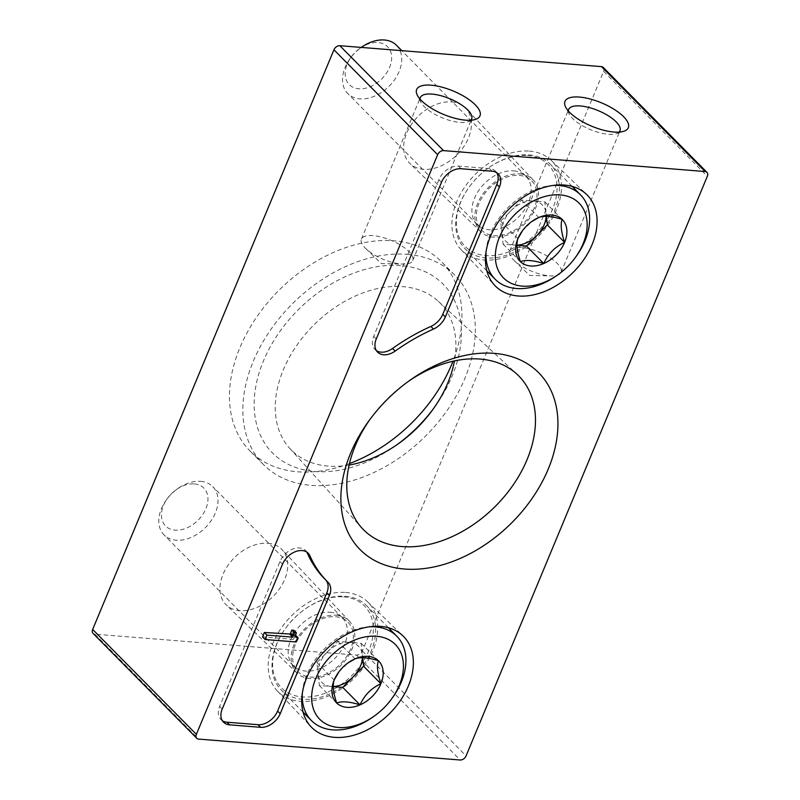 <?xml version="1.0" encoding="UTF-8"?>
<svg xmlns="http://www.w3.org/2000/svg" width="800" height="800" viewBox="0 0 800 800"><rect width="100%" height="100%" fill="white"/><g stroke="black" fill="none" stroke-linecap="round" stroke-linejoin="round"><path stroke-width="0.6" stroke-dasharray="4 3" d="M603.24 67.42A5.14 3.59 -44.7 0 1 603.63 71.36L362.35 651A5.14 3.59 -44.7 0 1 356.47 655.09L94.87 634.17A5.14 3.59 -44.7 0 1 93.05 633.38M349.43 463.59A134.61 93.84 -44.7 0 1 249.97 450.92A134.61 93.84 -44.7 0 1 256.54 317.26A134.61 93.84 -44.7 0 1 393.77 240.8A134.61 93.84 -44.7 0 1 441.42 261.65A134.61 93.84 -44.7 0 1 452.96 361.24M267.86 543.28A39.26 27.37 -44.7 0 1 282.08 549.69A39.26 27.37 -44.7 0 1 273.08 596.43A39.26 27.37 -44.7 0 1 226.25 604.89A39.26 27.37 -44.7 0 1 227.65 565.85A39.26 27.37 -44.7 0 1 267.86 543.28M451.58 101.92A39.26 27.37 -44.7 0 1 465.8 108.34A39.26 27.37 -44.7 0 1 456.8 155.07A39.26 27.37 -44.7 0 1 409.96 163.53A39.26 27.37 -44.7 0 1 411.37 124.5A39.26 27.37 -44.7 0 1 451.58 101.92M529.35 151.11A63.44 44.23 -44.7 0 1 551.28 160.41A63.44 44.23 -44.7 0 1 537.79 237A63.44 44.23 -44.7 0 1 461.05 249.61A63.44 44.23 -44.7 0 1 464.97 186.72A63.44 44.23 -44.7 0 1 529.35 151.11M519.86 173.91A36.87 25.7 -44.7 0 1 533.21 179.94A36.87 25.7 -44.7 0 1 524.76 223.82A36.87 25.7 -44.7 0 1 480.79 231.77A36.87 25.7 -44.7 0 1 482.1 195.11A36.87 25.7 -44.7 0 1 519.86 173.91M345.63 592.46A63.44 44.23 -44.7 0 1 367.56 601.77A63.44 44.23 -44.7 0 1 354.07 678.35A63.44 44.23 -44.7 0 1 277.34 690.96A63.44 44.23 -44.7 0 1 281.25 628.07A63.44 44.23 -44.7 0 1 345.63 592.46M336.14 615.27A36.87 25.7 -44.7 0 1 349.5 621.29A36.87 25.7 -44.7 0 1 341.05 665.18A36.87 25.7 -44.7 0 1 297.07 673.12A36.87 25.7 -44.7 0 1 298.39 636.46A36.87 25.7 -44.7 0 1 336.14 615.27M369.86 419.57A109.26 76.18 -44.7 0 1 370.94 418.04A109.26 76.18 -44.7 0 1 407.16 382.24A109.26 76.18 -44.7 0 1 408.7 381.17M349.09 465.06A104.58 72.91 -44.7 0 1 289.67 448.3A104.58 72.91 -44.7 0 1 297.18 344.78A104.58 72.91 -44.7 0 1 402.92 286.65A104.58 72.91 -44.7 0 1 438.35 301.32A104.58 72.91 -44.7 0 1 454.43 360.92M396.64 444.95A120.01 83.66 -44.7 0 1 395.1 446.04A120.01 83.66 -44.7 0 1 254.19 401.4A120.01 83.66 -44.7 0 1 400.65 265.56A120.01 83.66 -44.7 0 1 434.88 406.72A120.01 83.66 -44.7 0 1 433.77 408.24M407.16 254.35A134.61 93.84 -44.7 0 1 454.82 275.2A134.61 93.84 -44.7 0 1 425.07 436.57A134.61 93.84 -44.7 0 1 263.37 464.47A134.61 93.84 -44.7 0 1 269.94 330.81A134.61 93.84 -44.7 0 1 407.16 254.35M549.41 275.84A27.8 10.26 22.6 0 0 551.31 275.93A27.8 10.26 22.6 0 0 561.07 272.35A27.8 10.26 22.6 0 0 539.35 252.19A27.8 10.26 22.6 0 0 509.74 250.98A27.8 10.26 22.6 0 0 514.07 260.43A27.8 10.26 22.6 0 0 549.41 275.84M568.36 110.98A27.8 10.26 22.6 0 0 569.21 114.08A27.8 10.26 22.6 0 0 608.33 134.29A27.8 10.26 22.6 0 0 616.3 133.69A27.8 10.26 22.6 0 0 619.11 132.1M401.08 263.97A27.8 10.26 22.6 0 0 402.98 264.07A27.8 10.26 22.6 0 0 412.74 260.48A27.8 10.26 22.6 0 0 391.02 240.33A27.8 10.26 22.6 0 0 361.41 239.12A27.8 10.26 22.6 0 0 365.74 248.57A27.8 10.26 22.6 0 0 401.08 263.97M420.03 99.12A27.8 10.26 22.6 0 0 420.88 102.22A27.8 10.26 22.6 0 0 460 122.43A27.8 10.26 22.6 0 0 467.97 121.83A27.8 10.26 22.6 0 0 470.78 120.24M222.36 720.73A17.15 11.95 -44.7 0 1 220.92 719.56A17.15 11.95 -44.7 0 1 219.63 706.43L279.93 561.58A17.15 11.95 -44.7 0 1 292.1 549.32A17.15 11.95 -44.7 0 1 305.6 550.6A17.15 11.95 -44.7 0 1 306.75 552.06M325.7 579.96A17.15 11.95 -44.7 0 0 325.51 579.76A17.15 11.95 -44.7 0 0 325.45 579.7A171.47 119.54 -44.7 0 1 324.87 579.12M293.83 630.27L292.91 632.48A2.57 1.79 -44.7 0 0 293.1 634.45A2.57 1.79 -44.7 0 0 294.01 634.85L295.36 634.95L293.53 639.37L296.12 641.99M295.36 634.95L292.91 632.48M293.53 639.37L262.51 636.89M376.41 350.66A17.15 11.95 -44.7 0 1 374.97 349.49A17.15 11.95 -44.7 0 1 373.68 336.36L438.87 179.74A17.15 11.95 -44.7 0 1 458.48 166.11L489.49 168.59A17.15 11.95 -44.7 0 1 495.56 171.25A17.15 11.95 -44.7 0 1 496.71 172.7M338.94 671.78L348.31 662.68M392.64 697.47A60.02 41.84 -44.7 0 1 372.75 717.14M302.38 692.87A60.02 41.84 -44.7 0 1 369.18 626.83M345.27 596.28A60.02 41.84 -44.7 0 1 366.52 605.58A60.02 41.84 -44.7 0 1 353.26 677.53A60.02 41.84 -44.7 0 1 281.16 689.96A60.02 41.84 -44.7 0 1 285.29 628.67A60.02 41.84 -44.7 0 1 305.18 609A60.02 41.84 -44.7 0 1 345.27 596.28M343.8 596.88A58.3 40.64 -44.7 0 1 366.47 655.63A58.3 40.64 -44.7 0 1 293.3 695.14A58.3 40.64 -44.7 0 1 285.52 628.34A58.3 40.64 -44.7 0 1 304.85 609.24A58.3 40.64 -44.7 0 1 343.8 596.88M335.53 616.74A35.15 24.51 -44.7 0 1 346.5 620.85A35.15 24.51 -44.7 0 1 340.21 664.33A35.15 24.51 -44.7 0 1 296.66 670.12A35.15 24.51 -44.7 0 1 300.5 635.56A35.15 24.51 -44.7 0 1 335.53 616.74M330.04 612.23A34.29 23.91 -44.7 0 1 340.74 616.24A34.29 23.91 -44.7 0 1 342.18 617.54A34.29 23.91 -44.7 0 1 334.6 658.66A34.29 23.91 -44.7 0 1 293.4 665.76A34.29 23.91 -44.7 0 1 292.12 664.31A34.29 23.91 -44.7 0 1 295.87 630.59A34.29 23.91 -44.7 0 1 330.04 612.23M200.66 481.35A34.29 23.91 -44.7 0 1 212.8 486.67A34.29 23.91 -44.7 0 1 205.22 527.78A34.29 23.91 -44.7 0 1 164.02 534.89A34.29 23.91 -44.7 0 1 166.38 499.86A34.29 23.91 -44.7 0 1 177.75 488.62A34.29 23.91 -44.7 0 1 200.66 481.35M194.32 483.92A26.93 18.77 -44.7 0 1 204.79 511.06A26.93 18.77 -44.7 0 1 170.99 529.31A26.93 18.77 -44.7 0 1 167.4 498.45A26.93 18.77 -44.7 0 1 176.33 489.63A26.93 18.77 -44.7 0 1 194.32 483.92M333.26 686.5A25.72 17.93 -44.7 0 1 331.08 686.45L333.26 686.62M331.08 686.45A25.72 17.93 -44.7 0 1 318.15 674.02L319.4 685.52L331.08 686.45M318.15 674.02A25.72 17.93 -44.7 0 1 327.34 651.95L316.91 662.51L318.15 674.02M327.34 651.95A25.72 17.93 -44.7 0 1 349.45 642.31L337.77 641.38L327.34 651.95M349.45 642.31A25.72 17.93 -44.7 0 1 362.37 654.75L361.13 643.25L349.45 642.31M362.69 657.68L362.37 654.75A25.72 17.93 -44.7 0 1 362.45 657.67M319.4 685.52L336.68 703M361.13 643.25L378.41 660.73M337.77 641.38L355.05 658.86M316.91 662.51L334.19 680M522.19 231.06L532.03 221.33M576.36 256.12A60.02 41.84 -44.7 0 1 556.46 275.79M486.09 251.51A60.02 41.84 -44.7 0 1 552.9 185.47M528.99 154.93A60.02 41.84 -44.7 0 1 550.24 164.23A60.02 41.84 -44.7 0 1 536.97 236.17A60.02 41.84 -44.7 0 1 464.88 248.61A60.02 41.84 -44.7 0 1 469.01 187.32A60.02 41.84 -44.7 0 1 488.9 167.65A60.02 41.84 -44.7 0 1 528.99 154.93M527.52 155.52A58.3 40.64 -44.7 0 1 550.18 214.28A58.3 40.64 -44.7 0 1 477.02 253.79A58.3 40.64 -44.7 0 1 469.24 186.99A58.3 40.64 -44.7 0 1 488.57 167.88A58.3 40.64 -44.7 0 1 527.52 155.52M519.25 175.38A35.15 24.51 -44.7 0 1 530.21 179.5A35.15 24.51 -44.7 0 1 523.92 222.97A35.15 24.51 -44.7 0 1 480.38 228.76A35.15 24.51 -44.7 0 1 484.22 194.21A35.15 24.51 -44.7 0 1 519.25 175.38M513.76 170.87A34.29 23.91 -44.7 0 1 524.45 174.89A34.29 23.91 -44.7 0 1 525.9 176.19A34.29 23.91 -44.7 0 1 518.32 217.3A34.29 23.91 -44.7 0 1 477.12 224.41A34.29 23.91 -44.7 0 1 475.84 222.95A34.29 23.91 -44.7 0 1 479.58 189.24A34.29 23.91 -44.7 0 1 513.76 170.87M396.52 45.31A34.29 23.91 -44.7 0 1 388.94 86.43A34.29 23.91 -44.7 0 1 347.74 93.53A34.29 23.91 -44.7 0 1 350.1 58.51A34.29 23.91 -44.7 0 1 361.26 47.42L360.04 48.27A26.93 18.77 -44.7 0 1 378.03 42.56A26.93 18.77 -44.7 0 1 388.5 69.7A26.93 18.77 -44.7 0 1 354.71 87.95A26.93 18.77 -44.7 0 1 351.12 57.1A26.93 18.77 -44.7 0 1 360.04 48.27M516.98 245.14A25.72 17.93 -44.7 0 1 514.79 245.1L516.98 245.27M514.79 245.1A25.72 17.93 -44.7 0 1 501.87 232.66L503.12 244.16L514.79 245.1M501.87 232.66A25.72 17.93 -44.7 0 1 511.06 210.59L500.62 221.16L501.87 232.66M511.06 210.59A25.72 17.93 -44.7 0 1 533.16 200.96L521.49 200.03L511.06 210.59M533.16 200.96A25.72 17.93 -44.7 0 1 546.09 213.4L544.84 201.89L533.16 200.96M546.41 216.32L546.09 213.4A25.72 17.93 -44.7 0 1 546.17 216.32M503.12 244.16L520.4 261.65M544.84 201.89L562.13 219.38M521.49 200.03L538.77 217.51M500.62 221.16L517.91 238.64M94.87 634.17L198.58 739.08M356.47 655.09L460.18 760M603.63 71.36L707.34 176.27M362.35 651L466.06 755.91M219.63 706.43L222.22 709.05M279.93 561.58L282.52 564.2M325.45 579.7L328.05 582.33M294.01 634.85L295.31 636.16M489.49 168.59L492.08 171.21M458.48 166.11L461.07 168.73M438.87 179.74L441.46 182.37M373.68 336.36L376.27 338.98M461.05 249.61L494.76 285.41M551.28 160.41L586.69 194.53M533.21 179.94L465.8 108.34M480.79 231.77L409.96 163.53M277.34 690.96L311.04 726.76M367.56 601.77L402.97 635.88M349.5 621.29L282.08 549.69M297.07 673.12L226.25 604.89M370.94 418.04L368.67 421.19M407.16 382.24L410.33 380M289.67 448.3L361.84 527.96M438.35 301.32L517.17 374.39M432.75 409.67L434.88 406.72M398.08 443.94L395.1 446.04M454.82 275.2L441.42 261.65M263.37 464.47L249.97 450.92M514.07 260.43L529.67 275.43L551.31 275.93M561.07 272.35L619.98 130.8M509.74 250.98L568.66 109.44M616.3 133.69L623.76 131.29M569.21 114.08L565.66 107.1M365.74 248.57L381.34 263.57L402.98 264.07M412.74 260.48L471.65 118.94M361.41 239.12L420.33 97.58M467.97 121.83L475.44 119.42M420.88 102.22L417.33 95.24M220.92 719.56L223.51 722.18M305.6 550.6L308.2 553.23M325.51 579.76L328.11 582.38M293.1 634.45L295.7 637.07M495.56 171.25L498.15 173.87M374.97 349.49L377.56 352.12M338.93 671.77L338.47 672.41M388.46 627.77L366.52 605.58M303.1 712.15L281.16 689.96M292.12 664.31L296.66 670.12M340.74 616.24L346.5 620.85M342.18 617.54L212.8 486.67M293.4 665.76L164.02 534.89M167.4 498.45L166.38 499.86M176.33 489.63L177.75 488.62M572.17 186.41L550.24 164.23M486.81 270.8L464.88 248.61M475.84 222.95L480.38 228.76M524.45 174.89L530.21 179.5M525.9 176.19L401.8 50.66M477.12 224.41L347.74 93.53M351.12 57.1L350.1 58.51"/><path stroke-width="1.2" d="M460.18 760L198.58 739.08A5.14 3.59 -44.7 0 1 196.76 738.28A5.14 3.59 -44.7 0 1 196.37 734.34L437.65 154.7A5.14 3.59 -44.7 0 1 443.53 150.61L705.13 171.53A5.14 3.59 -44.7 0 1 706.95 172.33A5.14 3.59 -44.7 0 1 707.34 176.27L466.06 755.91A5.14 3.59 -44.7 0 1 460.18 760M564.35 185.05A64.64 45.07 -44.7 0 1 586.69 194.53A64.64 45.07 -44.7 0 1 572.95 272.56A64.64 45.07 -44.7 0 1 494.76 285.41A64.64 45.07 -44.7 0 1 498.75 221.33A64.64 45.07 -44.7 0 1 564.35 185.05M380.63 626.41A64.64 45.07 -44.7 0 1 402.97 635.88A64.64 45.07 -44.7 0 1 389.23 713.92A64.64 45.07 -44.7 0 1 311.04 726.76A64.64 45.07 -44.7 0 1 315.04 662.68A64.64 45.07 -44.7 0 1 380.63 626.41M494.29 353.36A125.68 87.62 -44.7 0 1 543.16 480.02A125.68 87.62 -44.7 0 1 385.44 565.19A125.68 87.62 -44.7 0 1 368.67 421.19A125.68 87.62 -44.7 0 1 410.33 380A125.68 87.62 -44.7 0 1 494.29 353.36M280.21 713.69A17.15 11.95 -44.7 0 1 260.6 727.32L229.58 724.84A17.15 11.95 -44.7 0 1 223.51 722.18A17.15 11.95 -44.7 0 1 222.22 709.05L282.52 564.2A17.15 11.95 -44.7 0 1 294.69 551.95A17.15 11.95 -44.7 0 1 308.2 553.23A17.15 11.95 -44.7 0 1 309.95 555.82A171.47 119.54 -44.7 0 0 327.46 581.74A171.47 119.54 -44.7 0 0 328.05 582.33A17.15 11.95 -44.7 0 1 328.11 582.38A17.15 11.95 -44.7 0 1 329.4 595.52L280.21 713.69L277.61 711.06A17.15 11.95 -44.7 0 1 258.01 724.7L226.99 722.22A17.15 11.95 -44.7 0 1 222.36 720.73M445.36 316.94A17.15 11.95 -44.7 0 1 433.47 329.07A171.47 119.54 -44.7 0 0 395.18 351.07A17.15 11.95 -44.7 0 1 377.56 352.12A17.15 11.95 -44.7 0 1 376.27 338.98L441.46 182.37A17.15 11.95 -44.7 0 1 461.07 168.73L492.08 171.21A17.15 11.95 -44.7 0 1 498.15 173.87A17.15 11.95 -44.7 0 1 499.44 187L445.36 316.94L442.76 314.32A17.15 11.95 -44.7 0 1 430.87 326.45L433.47 329.07M196.76 738.28L93.05 633.38A5.14 3.59 -44.7 0 1 92.66 629.44L333.94 49.79A5.14 3.59 -44.7 0 1 339.82 45.7L601.42 66.62A5.14 3.59 -44.7 0 1 603.24 67.42L706.95 172.33M465.6 120.17A34.29 12.66 22.6 0 0 475.44 119.42A34.29 12.66 22.6 0 0 453.18 90.99A34.29 12.66 22.6 0 0 417.33 95.24A34.29 12.66 22.6 0 0 465.6 120.17M613.93 132.03A34.29 12.66 22.6 0 0 623.76 131.29A34.29 12.66 22.6 0 0 601.51 102.86A34.29 12.66 22.6 0 0 565.66 107.1A34.29 12.66 22.6 0 0 613.93 132.03M452.96 361.24A134.61 93.84 -44.7 0 1 349.43 463.59M408.7 381.17A109.26 76.18 -44.7 0 1 480.15 359.07A109.26 76.18 -44.7 0 1 517.17 374.39A109.26 76.18 -44.7 0 1 494.68 506.99A109.26 76.18 -44.7 0 1 361.84 527.96A109.26 76.18 -44.7 0 1 369.86 419.57M454.43 360.92A104.58 72.91 -44.7 0 1 432.75 409.67A104.58 72.91 -44.7 0 1 398.08 443.94A104.58 72.91 -44.7 0 1 349.09 465.06M433.77 408.24A120.01 83.66 -44.7 0 1 396.64 444.95M619.11 132.1A27.8 10.26 22.6 0 0 619.98 130.8A27.8 10.26 22.6 0 0 598.27 110.65A27.8 10.26 22.6 0 0 568.66 109.44A27.8 10.26 22.6 0 0 568.36 110.98M470.78 120.24A27.8 10.26 22.6 0 0 471.65 118.94A27.8 10.26 22.6 0 0 449.94 98.79A27.8 10.26 22.6 0 0 420.33 97.58A27.8 10.26 22.6 0 0 420.03 99.12M306.75 552.06A17.15 11.95 -44.7 0 1 307.36 553.2L309.95 555.82M327.46 581.74L324.87 579.12A171.47 119.54 -44.7 0 1 307.36 553.2M325.7 579.96A17.15 11.95 -44.7 0 1 326.8 592.9L277.61 711.06M295.5 635.1L297.96 637.58L296.61 637.47A2.57 1.79 -44.7 0 1 295.7 637.07A2.57 1.79 -44.7 0 1 295.5 635.1L296.42 632.89L294.4 632.73L293.17 635.67A1.71 1.2 -44.7 0 0 293.11 636.68L292.7 637.16L266.94 635.1L265.1 639.51L296.12 641.99L297.96 637.58M265.1 639.51L262.51 636.89L264.35 632.47L290.52 634.06A1.71 1.2 -44.7 0 1 290.58 633.05L291.81 630.11L293.83 630.27L296.42 632.89M291.81 630.11L294.4 632.73M264.35 632.47L266.94 635.1M376.41 350.66A17.15 11.95 -44.7 0 0 392.58 348.45A171.47 119.54 -44.7 0 1 430.87 326.45M496.71 172.7A17.15 11.95 -44.7 0 1 496.85 184.38L442.76 314.32M347.72 663.12L355.05 658.86C360.21 656.85 368 657.47 378.41 660.73C376.62 665.71 377.45 673.37 380.9 683.73C371.38 688.09 364.43 695.13 360.04 704.87C349.66 701.61 341.88 700.99 336.68 703C333.24 692.74 332.41 685.07 334.19 680L338.94 671.78M378.41 660.73A29.7 20.71 -44.7 0 1 380.9 683.73A29.7 20.71 -44.7 0 1 360.04 704.87A29.7 20.71 -44.7 0 1 336.68 703A29.7 20.71 -44.7 0 1 334.19 680A29.7 20.71 -44.7 0 1 338.47 672.41A29.7 20.71 -44.7 0 1 348.31 662.68A29.7 20.71 -44.7 0 1 355.05 658.86A29.7 20.71 -44.7 0 1 378.41 660.73M376.53 636.26A53.16 37.06 -44.7 0 1 391.69 698.78A53.16 37.06 -44.7 0 1 374.07 716.21A53.16 37.06 -44.7 0 1 311.65 696.43A53.16 37.06 -44.7 0 1 376.53 636.26M369.18 626.83A60.02 41.84 -44.7 0 1 375.52 626.88A60.02 41.84 -44.7 0 1 396.77 636.18A60.02 41.84 -44.7 0 1 392.64 697.47L391.69 698.78M374.07 716.21L372.75 717.14A60.02 41.84 -44.7 0 1 311.41 720.56A60.02 41.84 -44.7 0 1 302.38 692.87M333.26 686.62L342.75 687.38L353.19 676.82A25.72 17.93 -44.7 0 1 333.26 686.5M362.45 657.67A25.72 17.93 -44.7 0 1 353.19 676.82L363.62 666.25L362.69 657.68M342.75 687.38L360.04 704.87M363.62 666.25L380.9 683.73M531.44 221.77L538.77 217.51C543.93 215.49 551.71 216.12 562.13 219.38C560.34 224.35 561.17 232.02 564.62 242.38C555.1 246.74 548.14 253.78 543.76 263.51C533.38 260.26 525.6 259.63 520.4 261.65C516.96 251.39 516.13 243.72 517.91 238.64L522.66 230.42M562.13 219.38A29.7 20.71 -44.7 0 1 564.62 242.38A29.7 20.71 -44.7 0 1 543.76 263.51A29.7 20.71 -44.7 0 1 520.4 261.65A29.7 20.71 -44.7 0 1 517.91 238.64A29.7 20.71 -44.7 0 1 522.19 231.06A29.7 20.71 -44.7 0 1 532.03 221.33A29.7 20.71 -44.7 0 1 538.77 217.51A29.7 20.71 -44.7 0 1 562.13 219.38M560.25 194.91A53.16 37.06 -44.7 0 1 575.41 257.43A53.16 37.06 -44.7 0 1 557.79 274.85A53.16 37.06 -44.7 0 1 495.37 255.07A53.16 37.06 -44.7 0 1 560.25 194.91M552.9 185.47A60.02 41.84 -44.7 0 1 559.24 185.52A60.02 41.84 -44.7 0 1 580.49 194.82A60.02 41.84 -44.7 0 1 576.36 256.12L575.41 257.43M557.79 274.85L556.46 275.79A60.02 41.84 -44.7 0 1 495.13 279.21A60.02 41.84 -44.7 0 1 486.09 251.51M361.47 47.27L361.26 47.42A34.29 23.91 -44.7 0 1 361.47 47.27A34.29 23.91 -44.7 0 1 384.38 40A34.29 23.91 -44.7 0 1 396.52 45.31L401.8 50.66M516.98 245.27L526.47 246.03L536.9 235.46A25.72 17.93 -44.7 0 1 516.98 245.14M546.17 216.32A25.72 17.93 -44.7 0 1 536.9 235.46L547.33 224.9L546.41 216.32M526.47 246.03L543.76 263.51M547.33 224.9L564.62 242.38M92.66 629.44L196.37 734.34M333.94 49.79L437.65 154.7M339.82 45.7L443.53 150.61M601.42 66.62L705.13 171.53M258.01 724.7L260.6 727.32M226.99 722.22L229.58 724.84M326.8 592.9L329.4 595.52M295.31 636.16L296.61 637.47M290.58 633.05L293.17 635.67M290.52 634.06L293.11 636.68M290.11 634.53L292.7 637.16M392.58 348.45L395.18 351.07M496.85 184.38L499.44 187M396.77 636.18L388.46 627.77M311.41 720.56L303.1 712.15M580.49 194.82L572.17 186.41M495.13 279.21L486.81 270.8"/></g></svg>

